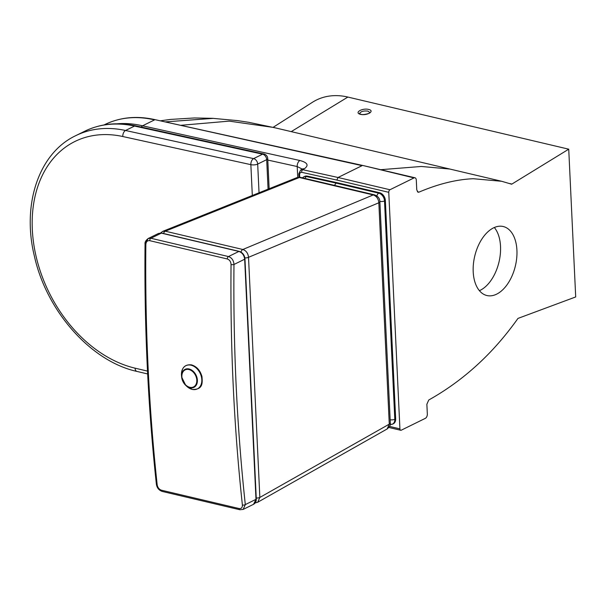 <?xml version="1.0" encoding="UTF-8"?>
<svg xmlns="http://www.w3.org/2000/svg" width="606" height="606" viewBox="0 0 606 606"><rect width="100%" height="100%" fill="white"/><g stroke="black" fill="none" stroke-linecap="round" stroke-linejoin="round"><path stroke-width="0.91" d="M516.926 250.27A35.459 20.907 -76.7 0 1 486.921 295.539A35.459 20.907 -76.7 0 1 473.203 271.783A35.459 20.907 -76.7 0 1 503.207 226.515A35.459 20.907 -76.7 0 1 516.926 250.27M479.414 290.675A35.459 20.907 103.3 0 0 500.526 246.4A35.459 20.907 103.3 0 0 494.322 227.508M359.51 113.617C360.668 111.481 363.464 110.648 367.903 111.095L369.895 112.557M369.902 112.602L369.698 112.799C371.167 112.921 363.055 115.443 360.979 114.261L359.51 113.686M389.953 189.746L338.034 177.49L336.853 180.073L388.764 192.322A2.083 1.227 -76.7 0 1 389.953 189.746L414.004 177.914A3.477 2.053 -76.7 0 1 414.951 177.778A3.477 2.053 -76.7 0 1 416.299 180.103L416.761 189.905L418.102 192.231L418.966 192.14C438.267 183.929 456.363 179.452 473.248 178.717L501.685 181.285L511.653 184.209L568.731 149.182L575.7 296.94L517.978 318.408C506.631 334.33 494.579 348.389 481.823 360.585C465.635 376.129 447.948 389.264 428.768 399.99L426.866 404.24L427.328 414.042A3.477 2.053 -76.7 0 1 425.336 418.345L401.293 430.177A2.083 1.227 -76.7 0 1 400.725 430.26A2.083 1.227 -76.7 0 1 399.915 428.859L389.59 426.419M165.15 121.897L213.32 118.359M180.656 125.313L229.212 121.132L273.503 127.442L449.766 169.029L421.322 166.468L380.697 169.695M414.951 177.778L363.017 165.521L414.004 177.914M155.492 119.761L362.077 165.658L338.034 177.49L302.803 169.725L300.621 170.074L298.781 173.861A2.083 0.735 177.3 0 0 299.584 174.399L300.129 172.718L301.629 172.309A2.083 1.242 -77.6 0 1 302.803 169.725L304.303 168.809C309.052 165.347 307.598 162.582 299.94 160.507L142.539 125.806L154.538 119.897A125.147 90.93 63.8 0 0 104.793 124.578C120.246 117.132 137.145 115.526 155.492 119.768L363.009 165.521M388.764 192.322L399.915 428.859M334.436 185.383L336.125 183.103L306.469 176.558A6.954 5.053 -116.2 0 0 303.78 176.838L302.394 177.823M390.173 424.776L393.264 423.806A6.954 5.053 -116.2 0 0 395.665 418.86L394.801 419.284A3.477 1.227 177.3 0 1 390.158 419.738M304.939 178.422A3.477 2.068 -77.6 0 1 306.469 176.558L307.333 176.141A6.954 5.053 -116.2 0 0 304.636 176.414L303.78 176.838M379.856 201.397A3.477 1.227 -2.7 0 0 384.507 200.942L385.363 200.518A6.954 5.053 -116.2 0 0 379.591 192.731L378.735 193.155L336.125 183.103L336.989 182.679L379.591 192.731M385.363 200.518L395.665 418.86M273.124 127.328L312.446 102.278A79.045 57.434 63.8 0 1 347.874 97.066L568.731 149.182M509.76 183.565L511.638 184.004M141.153 127.033L142.539 125.806A125.147 90.93 -116.2 0 0 116.966 123.806M267.799 160.06L297.205 166.544L302.243 169.082M307.333 176.141L336.989 182.679M156.393 484.323A2.083 0.864 -6.2 0 0 157.189 484.898A1473.981 869.012 -76.7 0 1 145.849 244.445A2.083 0.598 -179.4 0 1 145.054 243.96C144.213 326.354 147.993 406.474 156.393 484.323C156.999 487.936 158.969 490.307 162.294 491.451L162.294 491.451A2.083 1.227 -76.7 0 1 161.499 490.224C159.143 489.413 157.711 487.633 157.189 484.898M145.849 244.445C146.107 241.658 147.402 240.4 149.735 240.665A2.083 1.227 -76.8 0 1 150.932 238.264L148.129 238.544L145.501 243.597M239.052 508.525A2.083 1.227 -76.7 0 0 239.84 509.744A2.083 1.227 -76.7 0 0 239.847 509.744L243.142 509.426L245.309 504.593A2.083 0.864 173.8 0 1 242.392 505.01C242.461 507.631 241.347 508.805 239.052 508.525L161.499 490.224M149.735 240.665L227.28 258.967C229.606 259.792 230.863 261.656 231.053 264.549A2.083 0.598 0.6 0 0 233.984 264.474C233.636 260.375 231.803 257.739 228.477 256.558L150.932 238.264L161.347 233.136A1.394 0.818 -76.8 0 1 161.726 233.083L158.583 233.401L161.347 233.136L238.893 251.437C242.226 252.604 244.15 255.194 244.665 259.216L233.984 264.474A1471.898 867.777 -76.7 0 0 245.309 504.593L255.99 499.336L253.543 504.306M296.834 177.649L299.341 177.505L165.302 231.189A3.477 2.053 103.3 0 0 163.506 233.507M244.847 257.891A3.477 1.227 -2.7 0 0 248.521 257.315C248.074 253.27 246.187 250.664 242.855 249.49L165.302 231.189L162.809 231.333L296.849 177.649L300.531 177.384A4.863 2.871 103.3 0 0 299.341 177.505L373.205 194.935C376.531 196.102 378.409 198.723 378.833 202.783A4.863 1.72 -2.7 0 0 379.871 201.654A4.863 1.72 -2.7 0 0 379.871 201.639C379.78 198.404 377.955 196.124 374.394 194.814A4.863 2.871 -76.7 0 0 373.205 194.935L242.855 249.49A3.477 2.053 -76.7 0 0 240.968 252.081M256.24 498.018A3.477 1.227 -2.7 0 0 259.845 497.443L248.521 257.315L378.833 202.783L389.272 424.155A4.863 1.72 -2.7 0 0 390.309 423.026L379.871 201.654M255.202 502.935L257.724 502.245L259.845 497.443L389.272 424.155L387.166 428.95M418.966 192.14L417.375 191.761M299.94 160.507A4.863 2.894 -77.6 0 0 297.205 166.544L297.72 177.376M376.879 195.988A3.477 2.053 -76.7 0 1 378.735 193.155A6.954 5.053 -116.2 0 1 384.507 200.942L394.801 419.284A6.954 5.053 -116.2 0 1 392.408 424.23M368.63 109.413C362.085 107.83 353.896 112.822 360.532 114.352C367.077 115.935 375.265 110.943 368.63 109.413M291.228 131.623L347.874 97.066M299.712 177.247L299.584 174.399M301.629 172.309L336.853 180.073M300.621 170.074L302.038 169.21A4.863 3.833 58.6 0 1 304.303 168.809M259.042 192.791L257.686 164.082A4.863 1.72 177.3 0 1 250.861 164.658A4.863 2.894 -77.6 0 1 253.596 158.62L262.595 154.189A4.863 2.894 -77.6 0 1 263.905 153.992L135.85 125.866A4.863 2.894 102.4 0 0 134.532 126.063L262.595 154.189A4.863 3.538 63.8 0 1 266.685 159.62A4.863 3.538 63.8 0 1 266.693 159.651L268.079 189.17M269.147 188.739L267.723 158.522A4.863 4.863 0 0 0 267.723 158.492A4.863 1.72 177.3 0 1 267.723 158.522A4.863 1.72 177.3 0 1 266.693 159.651L257.686 164.082A4.863 3.538 -116.2 0 0 257.686 164.052A4.863 3.538 -116.2 0 0 253.596 158.62L125.533 130.487A4.863 2.894 102.4 0 0 122.798 136.524L250.861 164.658L252.316 195.48M147.652 373.955L136.941 371.425A4.863 2.871 -76.7 0 1 135.062 368.168A123.753 89.915 63.8 0 1 32.36 230.348A123.753 89.915 63.8 0 1 122.798 136.524M135.85 125.866C117.412 121.897 100.407 123.677 84.817 131.191A128.624 93.453 63.8 0 1 134.532 126.063L125.533 130.487A128.624 93.453 -116.2 0 0 75.818 135.623C38.822 153.03 21.74 204.336 34.33 255.899C46.367 310.939 90.839 361.396 136.941 371.425M147.508 371.099L135.062 368.168M227.28 258.967A2.083 1.227 -76.7 0 1 228.477 256.558L238.893 251.437A1.394 0.818 -76.7 0 1 239.272 251.384L161.726 233.083M231.053 264.549A1473.981 869.012 103.3 0 0 242.392 505.01M239.272 251.384C242.612 252.535 244.513 255.043 244.96 258.891L244.96 258.891A1.394 0.492 -2.7 0 1 244.665 259.216L255.99 499.336A1.394 0.492 177.3 0 0 256.285 499.018L256.285 499.018C256.353 501.45 255.459 503.2 253.596 504.283L243.142 509.426M158.56 233.408L148.129 238.544C145.773 240.446 144.743 242.249 145.054 243.96M192.208 389.385A12.946 9.408 63.8 0 1 186.784 386.333L192.299 389.431C203.146 389.794 202.457 382.81 201.965 376.576C200.215 370.395 196.738 366.501 191.526 364.873C184.792 364.198 181.452 367.781 181.512 375.614A12.946 9.408 63.8 0 1 191.064 365.191A12.946 9.408 63.8 0 1 201.813 379.689A12.946 9.408 63.8 0 1 192.208 389.385M189.057 368.971A10.029 7.287 -116.2 0 0 181.648 377.046A10.029 7.287 -116.2 0 0 185.739 385.348A10.029 7.287 -116.2 0 0 189.936 387.719A10.029 7.287 -116.2 0 0 197.382 380.204A10.029 7.287 -116.2 0 0 189.057 368.971M189.761 387.295A9.499 6.901 63.8 0 1 181.876 376.659A9.499 6.901 63.8 0 1 188.921 369.539A9.499 6.901 63.8 0 1 196.806 380.182A9.499 6.901 63.8 0 1 189.761 387.295M160.272 120.821L170.521 119.42L194.412 117.965L212.683 118.329M275.488 127.904L248.74 122.314L237.431 120.602L212.577 118.321M400.725 430.26L388.916 427.472M298.94 177.217L298.781 173.861M302.038 169.21L302.674 168.915M104.793 124.578L104.058 124.942M501.685 181.285L449.766 169.029M267.723 158.492A4.863 4.863 0 0 0 263.905 153.992M84.817 131.191L75.818 135.623M239.84 509.744L162.294 491.451M256.285 499.018L244.96 258.891M160.628 232.946L162.809 231.333M300.531 177.384L374.394 194.814M390.309 423.026C390.817 424.647 389.772 426.616 387.189 428.942L257.724 502.245M181.512 375.614L181.648 377.046L185.739 385.348L186.784 386.333"/></g></svg>
